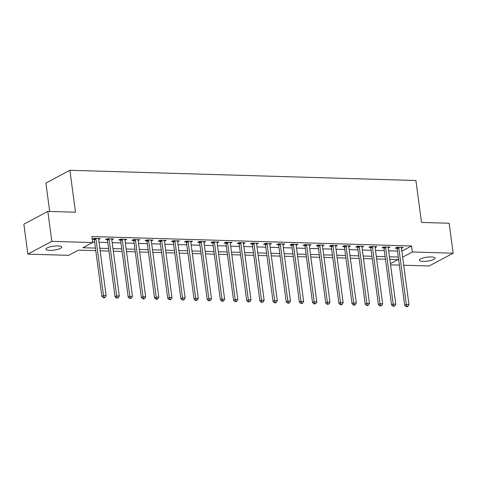 <?xml version="1.0" encoding="UTF-8"?>
<svg xmlns="http://www.w3.org/2000/svg" width="477" height="477" viewBox="0 0 477 477"><rect width="100%" height="100%" fill="white"/><g stroke="black" fill="none" stroke-linecap="round" stroke-linejoin="round"><path stroke-width="0.72" d="M57.95 245.941A7.984 1.974 -7.6 0 1 61.706 247.098A7.984 1.974 -7.6 0 1 57.771 249.376A7.984 1.974 -7.6 0 1 49.65 250.365A7.984 1.974 -7.6 0 1 45.887 249.209A7.984 1.974 -7.6 0 1 49.823 246.931A7.984 1.974 -7.6 0 1 57.95 245.941M431.351 256.966A7.984 1.974 -7.6 0 1 435.107 258.123A7.984 1.974 -7.6 0 1 431.172 260.4A7.984 1.974 -7.6 0 1 423.051 261.39A7.984 1.974 -7.6 0 1 419.289 260.233A7.984 1.974 -7.6 0 1 423.224 257.956A7.984 1.974 -7.6 0 1 431.351 256.966M49.691 211.454L45.905 183.085L69.892 170.289L415.908 180.509L421.507 222.431L449.155 223.248L453.15 253.192L429.163 265.987L403.721 265.236M399.344 265.111L390.556 264.848M95.782 250.669L78.389 250.157L68.664 255.344L27.845 254.14L51.838 241.344L92.651 242.549L82.926 247.736L95.442 248.106M51.838 241.344L47.837 211.4L23.85 224.196L27.845 254.14M401.843 251.17L411.538 246.001L91.852 236.562L92.651 242.549M92.586 242.06L94.643 242.119M99.019 242.244L107.808 242.507M112.184 242.638L120.973 242.894M125.35 243.026L134.138 243.282M138.515 243.413L147.304 243.675M151.68 243.801L160.475 244.063M164.851 244.188L173.64 244.451M178.016 244.582L186.805 244.838M191.182 244.969L199.97 245.226M204.347 245.357L213.141 245.619M217.518 245.744L226.307 246.007M230.683 246.132L239.472 246.394M243.848 246.526L252.637 246.782M257.014 246.913L265.802 247.169M270.179 247.301L278.973 247.563M283.35 247.688L292.139 247.951M296.515 248.076L305.304 248.338M309.68 248.469L318.469 248.726M322.846 248.857L331.64 249.113M336.017 249.244L344.805 249.507M349.182 249.632L357.971 249.894M362.347 250.02L371.136 250.282M375.512 250.413L384.301 250.669M388.677 250.801L397.472 251.057M401.467 248.35L403.19 247.485L396.87 247.301L395.248 248.165L396.959 248.213M388.302 247.962L390.019 247.098L383.705 246.913L382.083 247.778L383.794 247.825M375.137 247.569L376.854 246.71L370.534 246.526L368.912 247.39L370.629 247.438M361.965 247.181L363.689 246.323L357.368 246.132L355.747 246.997L357.464 247.05M348.8 246.794L350.523 245.929L344.203 245.744L342.581 246.609L344.293 246.663M335.635 246.406L337.358 245.542L331.038 245.357L329.416 246.221L331.127 246.269M322.47 246.019L324.187 245.154L317.867 244.969L316.251 245.834L317.962 245.882M309.305 245.625L311.022 244.767L304.702 244.582L303.08 245.446L304.797 245.494M296.134 245.238L297.857 244.379L291.536 244.188L289.915 245.053L291.632 245.106M282.968 244.85L284.691 243.985L278.371 243.801L276.749 244.665L278.461 244.719M269.803 244.462L271.526 243.598L265.206 243.413L263.584 244.278L265.295 244.325M256.638 244.075L258.355 243.21L252.035 243.026L250.419 243.89L252.13 243.938M243.467 243.681L245.19 242.823L238.87 242.638L237.248 243.503L238.965 243.55M230.302 243.294L232.025 242.435L225.704 242.244L224.083 243.109L225.794 243.163M217.136 242.906L218.86 242.048L212.539 241.857L210.917 242.721L212.629 242.775M203.971 242.519L205.688 241.654L199.374 241.469L197.752 242.334L199.464 242.382M190.806 242.131L192.523 241.267L186.203 241.082L184.581 241.946L186.298 241.994M177.635 241.738L179.358 240.879L173.038 240.694L171.416 241.559L173.133 241.606M164.47 241.35L166.193 240.491L159.873 240.301L158.251 241.165L159.962 241.219M151.304 240.963L153.028 240.104L146.707 239.913L145.086 240.778L146.797 240.831M138.139 240.575L139.856 239.71L133.536 239.526L131.92 240.39L133.632 240.444M124.974 240.187L126.691 239.323L120.371 239.138L118.749 240.003L120.466 240.05M111.803 239.794L113.526 238.935L107.206 238.75L105.584 239.615L107.301 239.663M98.638 239.406L100.361 238.548L94.041 238.357L92.419 239.221L94.13 239.275M47.837 211.4L75.491 212.217L69.892 170.289M411.538 246.001L412.337 251.987L453.15 253.192M402.642 257.157L412.337 251.987M99.818 248.237L108.607 248.493M112.983 248.624L121.772 248.887M126.149 249.012L134.937 249.274M139.314 249.405L148.108 249.662M152.485 249.793L161.274 250.049M165.65 250.181L174.439 250.437M178.815 250.568L187.604 250.83M191.981 250.956L200.769 251.218M205.146 251.349L213.94 251.606M218.317 251.737L227.106 251.993M231.482 252.124L240.271 252.381M244.647 252.512L253.436 252.774M257.813 252.899L266.601 253.162M270.978 253.293L279.772 253.549M284.149 253.681L292.938 253.937M297.314 254.068L306.103 254.324M310.479 254.456L319.268 254.718M323.644 254.843L332.439 255.106M336.816 255.231L345.604 255.493M349.981 255.624L358.77 255.881M363.146 256.012L371.935 256.268M376.311 256.399L385.1 256.662M389.476 256.787L398.271 257.049M390.401 263.686L398.068 259.595L389.822 259.351M385.446 259.226L376.657 258.963M372.281 258.838L363.486 258.576M359.109 258.445L350.321 258.188M345.944 258.057L337.156 257.801M332.779 257.669L323.99 257.407M319.614 257.282L310.819 257.02M306.443 256.894L297.654 256.632M293.277 256.501L284.489 256.244M280.112 256.113L271.324 255.857M266.947 255.726L258.158 255.463M253.782 255.338L244.987 255.076M240.611 254.951L231.822 254.688M227.446 254.557L218.657 254.301M214.28 254.169L205.492 253.913M201.115 253.782L192.326 253.52M187.95 253.394L179.155 253.132M174.779 253.007L165.99 252.744M161.614 252.613L152.825 252.357M148.448 252.226L139.66 251.969M135.283 251.838L126.488 251.576M122.112 251.451L113.323 251.188M108.947 251.063L100.158 250.801M401.455 247.521L401.568 248.35M388.29 247.128L388.403 247.962M375.125 246.74L375.232 247.575M361.96 246.353L362.067 247.187M348.788 245.965L348.902 246.794M335.623 245.577L335.736 246.406M322.458 245.19L322.571 246.019M309.293 244.796L309.4 245.631M296.122 244.409L296.235 245.244M282.956 244.021L283.07 244.85M269.791 243.634L269.904 244.462M256.626 243.246L256.733 244.075M243.461 242.853L243.568 243.687M230.29 242.465L230.403 243.3M217.124 242.077L217.238 242.906M203.959 241.69L204.073 242.519M190.794 241.302L190.901 242.131M177.629 240.909L177.736 241.744M164.458 240.521L164.571 241.356M151.292 240.134L151.406 240.968M138.127 239.746L138.241 240.575M124.962 239.359L125.069 240.187M111.791 238.965L111.904 239.8M98.626 238.578L98.739 239.412M398.79 247.957L397.168 248.821L404.717 305.358L406.338 304.493L398.79 247.957A1.246 1.008 61.9 0 0 398.659 247.503L398.581 247.348M406.845 306.335L406.201 306.681L407.251 306.711L407.901 306.365L406.845 306.335L406.338 304.493L408.968 304.57L401.425 248.034A1.246 1.008 61.9 0 1 401.443 247.587L401.473 247.438M397.168 248.821A1.246 1.008 61.9 0 0 397.037 248.368L396.59 247.45M404.717 305.358L406.201 306.681M407.901 306.365L408.968 304.57M385.625 247.563L384.003 248.428L391.545 304.97L393.167 304.105L385.625 247.563A1.246 1.008 61.9 0 0 385.488 247.116L385.416 246.961M393.68 305.942L393.03 306.288L394.735 305.978L393.68 305.942L393.167 304.105L395.803 304.183L388.26 247.641A1.246 1.008 61.9 0 1 388.272 247.199L388.308 247.05M384.003 248.428A1.246 1.008 61.9 0 0 383.866 247.98L383.425 247.062M391.545 304.97L393.03 306.288M394.735 305.978L395.803 304.183M372.459 247.175L370.838 248.04L378.38 304.582L380.002 303.718L372.459 247.175A1.246 1.008 61.9 0 0 372.322 246.728L372.251 246.573M380.515 305.554L379.865 305.9L380.92 305.93L381.57 305.584L380.515 305.554L380.002 303.718L382.637 303.795L375.095 247.253A1.246 1.008 61.9 0 1 375.107 246.812L375.143 246.657M370.838 248.04A1.246 1.008 61.9 0 0 370.701 247.593L370.259 246.669M378.38 304.582L379.865 305.9M381.57 305.584L382.637 303.795M359.294 246.788L357.672 247.652L365.215 304.189L366.837 303.324L359.294 246.788A1.246 1.008 61.9 0 0 359.157 246.341L359.08 246.186M367.35 305.167L366.7 305.513L368.399 305.197L367.35 305.167L366.837 303.324L369.472 303.402L361.924 246.865A1.246 1.008 61.9 0 1 361.942 246.418L361.977 246.269M357.672 247.652A1.246 1.008 61.9 0 0 357.535 247.205L357.094 246.281M365.215 304.189L366.7 305.513M368.399 305.197L369.472 303.402M346.123 246.4L344.507 247.265L352.05 303.801L353.672 302.937L346.123 246.4A1.246 1.008 61.9 0 0 345.992 245.947L345.914 245.798M354.178 304.779L353.535 305.125L354.584 305.155L355.234 304.809L354.178 304.779L353.672 302.937L356.301 303.014L348.759 246.478A1.246 1.008 61.9 0 1 348.776 246.031L348.806 245.882M344.507 247.265A1.246 1.008 61.9 0 0 344.37 246.812L343.923 245.893M352.05 303.801L353.535 305.125M355.234 304.809L356.301 303.014M332.958 246.013L331.336 246.877L338.885 303.414L340.5 302.549L332.958 246.013A1.246 1.008 61.9 0 0 332.821 245.56L332.749 245.405M341.013 304.392L340.363 304.737L341.419 304.767L342.069 304.421L341.013 304.392L340.5 302.549L343.136 302.627L335.593 246.09A1.246 1.008 61.9 0 1 335.611 245.643L335.641 245.494M331.336 246.877A1.246 1.008 61.9 0 0 331.205 246.424L330.758 245.506M338.885 303.414L340.363 304.737M342.069 304.421L343.136 302.627M319.793 245.619L318.171 246.484L325.713 303.026L327.335 302.162L319.793 245.619A1.246 1.008 61.9 0 0 319.656 245.172L319.584 245.017M327.848 303.998L327.198 304.344L328.903 304.034L327.848 303.998L327.335 302.162L329.971 302.239L322.428 245.697A1.246 1.008 61.9 0 1 322.44 245.256L322.476 245.106M318.171 246.484A1.246 1.008 61.9 0 0 318.034 246.037L317.593 245.118M325.713 303.026L327.198 304.344M328.903 304.034L329.971 302.239M306.628 245.232L305.006 246.096L312.548 302.639L314.17 301.774L306.628 245.232A1.246 1.008 61.9 0 0 306.49 244.784L306.419 244.629M314.683 303.61L314.033 303.956L315.732 303.64L314.683 303.61L314.17 301.774L316.806 301.852L309.257 245.309A1.246 1.008 61.9 0 1 309.275 244.868L309.311 244.713M305.006 246.096A1.246 1.008 61.9 0 0 304.869 245.649L304.427 244.725M312.548 302.639L314.033 303.956M315.732 303.64L316.806 301.852M293.462 244.844L291.841 245.709L299.383 302.245L301.005 301.381L293.462 244.844A1.246 1.008 61.9 0 0 293.325 244.397L293.248 244.242M301.518 303.223L300.868 303.569L302.567 303.253L301.518 303.223L301.005 301.381L303.634 301.458L296.092 244.922A1.246 1.008 61.9 0 1 296.11 244.474L296.145 244.325M291.841 245.709A1.246 1.008 61.9 0 0 291.703 245.261L291.256 244.337M299.383 302.245L300.868 303.569M302.567 303.253L303.634 301.458M280.291 244.457L278.675 245.321L286.218 301.858L287.84 300.993L280.291 244.457A1.246 1.008 61.9 0 0 280.16 244.003L280.082 243.854M288.346 302.835L287.703 303.181L288.752 303.211L289.402 302.865L288.346 302.835L287.84 300.993L290.469 301.07L282.927 244.534A1.246 1.008 61.9 0 1 282.944 244.087L282.974 243.938M278.675 245.321A1.246 1.008 61.9 0 0 278.538 244.868L278.091 243.95M286.218 301.858L287.703 303.181M289.402 302.865L290.469 301.07M267.126 244.069L265.504 244.934L273.053 301.47L274.669 300.605L267.126 244.069A1.246 1.008 61.9 0 0 266.989 243.616L266.917 243.461M275.181 302.448L274.531 302.794L275.587 302.823L276.237 302.478L275.181 302.448L274.669 300.605L277.304 300.683L269.761 244.146A1.246 1.008 61.9 0 1 269.779 243.699L269.809 243.55M265.504 244.934A1.246 1.008 61.9 0 0 265.373 244.48L264.926 243.562M273.053 301.47L274.531 302.794M276.237 302.478L277.304 300.683M253.961 243.675L252.339 244.54L259.882 301.082L261.503 300.218L253.961 243.675A1.246 1.008 61.9 0 0 253.824 243.228L253.752 243.073M262.016 302.054L261.366 302.4L263.071 302.09L262.016 302.054L261.503 300.218L264.139 300.295L256.596 243.753A1.246 1.008 61.9 0 1 256.608 243.312L256.644 243.163M252.339 244.54A1.246 1.008 61.9 0 0 252.202 244.093L251.761 243.175M259.882 301.082L261.366 302.4M263.071 302.09L264.139 300.295M240.796 243.288L239.174 244.152L246.716 300.695L248.338 299.83L240.796 243.288A1.246 1.008 61.9 0 0 240.658 242.841L240.587 242.686M248.851 301.667L248.201 302.013L249.9 301.697L248.851 301.667L248.338 299.83L250.974 299.908L243.425 243.365A1.246 1.008 61.9 0 1 243.443 242.924L243.479 242.769M239.174 244.152A1.246 1.008 61.9 0 0 239.037 243.705L238.595 242.781M246.716 300.695L248.201 302.013M249.9 301.697L250.974 299.908M227.624 242.9L226.009 243.765L233.551 300.301L235.173 299.437L227.624 242.9A1.246 1.008 61.9 0 0 227.493 242.453L227.416 242.298M235.686 301.279L235.036 301.625L236.085 301.655L236.735 301.309L235.686 301.279L235.173 299.437L237.802 299.514L230.26 242.978A1.246 1.008 61.9 0 1 230.278 242.531L230.313 242.382M226.009 243.765A1.246 1.008 61.9 0 0 225.871 243.318L225.424 242.394M233.551 300.301L235.036 301.625M236.735 301.309L237.802 299.514M214.459 242.513L212.837 243.377L220.386 299.914L222.008 299.049L214.459 242.513A1.246 1.008 61.9 0 0 214.328 242.06L214.251 241.911M222.515 300.892L221.871 301.237L222.92 301.267L223.57 300.921L222.515 300.892L222.008 299.049L224.637 299.127L217.095 242.59A1.246 1.008 61.9 0 1 217.113 242.143L217.142 241.994M212.837 243.377A1.246 1.008 61.9 0 0 212.706 242.924L212.259 242.006M220.386 299.914L221.871 301.237M223.57 300.921L224.637 299.127M201.294 242.125L199.672 242.99L207.215 299.526L208.837 298.662L201.294 242.125A1.246 1.008 61.9 0 0 201.157 241.672L201.085 241.517M209.349 300.504L208.699 300.85L210.405 300.534L209.349 300.504L208.837 298.662L211.472 298.739L203.929 242.203A1.246 1.008 61.9 0 1 203.941 241.756L203.977 241.606M199.672 242.99A1.246 1.008 61.9 0 0 199.535 242.537L199.094 241.618M207.215 299.526L208.699 300.85M210.405 300.534L211.472 298.739M188.129 241.732L186.507 242.596L194.05 299.139L195.671 298.274L188.129 241.732A1.246 1.008 61.9 0 0 187.992 241.284L187.92 241.129M196.184 300.111L195.534 300.456L196.59 300.492L197.239 300.146L196.184 300.111L195.671 298.274L198.307 298.352L190.758 241.809A1.246 1.008 61.9 0 1 190.776 241.368L190.812 241.219M186.507 242.596A1.246 1.008 61.9 0 0 186.37 242.149L185.929 241.231M194.05 299.139L195.534 300.456M197.239 300.146L198.307 298.352M174.964 241.344L173.342 242.209L180.884 298.751L182.506 297.887L174.964 241.344A1.246 1.008 61.9 0 0 174.826 240.897L174.749 240.742M183.019 299.723L182.369 300.069L184.068 299.753L183.019 299.723L182.506 297.887L185.136 297.964L177.593 241.422A1.246 1.008 61.9 0 1 177.611 240.98L177.647 240.825M173.342 242.209A1.246 1.008 61.9 0 0 173.205 241.761L172.763 240.837M180.884 298.751L182.369 300.069M184.068 299.753L185.136 297.964M161.792 240.957L160.177 241.821L167.719 298.358L169.341 297.493L161.792 240.957A1.246 1.008 61.9 0 0 161.661 240.509L161.584 240.354M169.848 299.335L169.204 299.681L170.253 299.711L170.903 299.365L169.848 299.335L169.341 297.493L171.97 297.57L164.428 241.034A1.246 1.008 61.9 0 1 164.446 240.587L164.476 240.438M160.177 241.821A1.246 1.008 61.9 0 0 160.039 241.374L159.592 240.45M167.719 298.358L169.204 299.681M170.903 299.365L171.97 297.57M148.627 240.569L147.005 241.434L154.554 297.97L156.17 297.105L148.627 240.569A1.246 1.008 61.9 0 0 148.49 240.116L148.419 239.967M156.683 298.948L156.033 299.294L157.088 299.323L157.738 298.978L156.683 298.948L156.17 297.105L158.805 297.183L151.263 240.647A1.246 1.008 61.9 0 1 151.281 240.199L151.31 240.05M147.005 241.434A1.246 1.008 61.9 0 0 146.874 240.98L146.427 240.062M154.554 297.97L156.033 299.294M157.738 298.978L158.805 297.183M135.462 240.181L133.84 241.046L141.383 297.582L143.005 296.718L135.462 240.181A1.246 1.008 61.9 0 0 135.325 239.728L135.253 239.579M143.517 298.56L142.867 298.906L143.923 298.936L144.573 298.59L143.517 298.56L143.005 296.718L145.64 296.795L138.097 240.259A1.246 1.008 61.9 0 1 138.109 239.812L138.145 239.663M133.84 241.046A1.246 1.008 61.9 0 0 133.703 240.593L133.262 239.675M141.383 297.582L142.867 298.906M144.573 298.59L145.64 296.795M122.297 239.788L120.675 240.652L128.218 297.195L129.839 296.33L122.297 239.788A1.246 1.008 61.9 0 0 122.16 239.341L122.088 239.186M130.352 298.167L129.702 298.513L131.402 298.203L130.352 298.167L129.839 296.33L132.475 296.408L124.926 239.865A1.246 1.008 61.9 0 1 124.944 239.424L124.98 239.275M120.675 240.652A1.246 1.008 61.9 0 0 120.538 240.205L120.097 239.287M128.218 297.195L129.702 298.513M131.402 298.203L132.475 296.408M109.132 239.4L107.51 240.265L115.052 296.807L116.674 295.943L109.132 239.4A1.246 1.008 61.9 0 0 108.995 238.953L108.917 238.798M117.187 297.779L116.537 298.125L118.236 297.809L117.187 297.779L116.674 295.943L119.304 296.02L111.761 239.478A1.246 1.008 61.9 0 1 111.779 239.037L111.815 238.882M107.51 240.265A1.246 1.008 61.9 0 0 107.373 239.818L106.926 238.894M115.052 296.807L116.537 298.125M118.236 297.809L119.304 296.02M95.96 239.013L94.339 239.877L101.887 296.414L103.509 295.549L95.96 239.013A1.246 1.008 61.9 0 0 95.829 238.566L95.752 238.411M104.016 297.392L103.372 297.737L104.421 297.767L105.071 297.421L104.016 297.392L103.509 295.549L106.138 295.627L98.596 239.09A1.246 1.008 61.9 0 1 98.614 238.643L98.644 238.494M94.339 239.877A1.246 1.008 61.9 0 0 94.207 239.43L93.76 238.506M101.887 296.414L103.372 297.737M105.071 297.421L106.138 295.627M398.659 247.503L397.037 248.368M385.488 247.116L383.866 247.98M372.322 246.728L370.701 247.593M359.157 246.341L357.535 247.205M345.992 245.947L344.37 246.812M332.821 245.56L331.205 246.424M319.656 245.172L318.034 246.037M306.49 244.784L304.869 245.649M293.325 244.397L291.703 245.261M280.16 244.003L278.538 244.868M266.989 243.616L265.373 244.48M253.824 243.228L252.202 244.093M240.658 242.841L239.037 243.705M227.493 242.453L225.871 243.318M214.328 242.06L212.706 242.924M201.157 241.672L199.535 242.537M187.992 241.284L186.37 242.149M174.826 240.897L173.205 241.761M161.661 240.509L160.039 241.374M148.49 240.116L146.874 240.98M135.325 239.728L133.703 240.593M122.16 239.341L120.538 240.205M108.995 238.953L107.373 239.818M95.829 238.566L94.207 239.43"/></g></svg>
